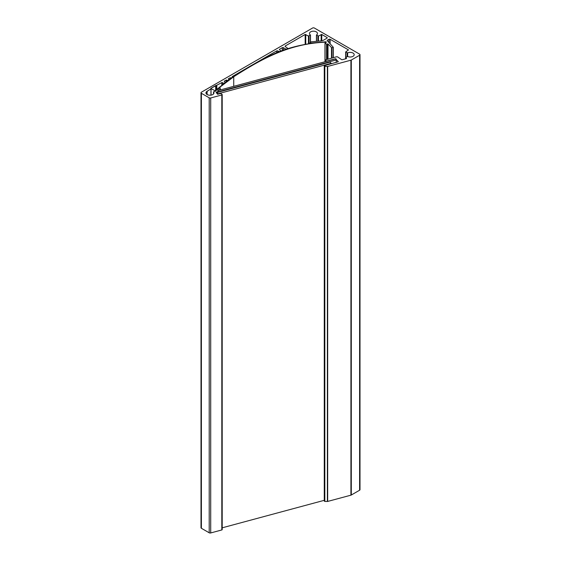<?xml version="1.0" encoding="UTF-8"?>
<svg xmlns="http://www.w3.org/2000/svg" width="561" height="561" viewBox="0 0 561 561"><rect width="100%" height="100%" fill="white"/><g stroke="black" fill="none" stroke-linecap="round" stroke-linejoin="round"><path stroke-width="0.84" d="M324.307 500.896L324.826 501.429L327.379 501.471A0.666 0.386 0 0 0 327.68 501.436L350.92 495.174A1.332 0.771 0 0 0 351.298 495.019L359.608 490.223A1.332 0.771 0 0 0 360.001 489.683L360.001 54.69A1.332 0.771 0 0 0 359.608 54.151L314.405 28.05A1.332 0.771 0 0 0 312.519 28.05L201.392 92.207A1.332 0.771 0 0 0 200.999 92.754A1.332 0.771 0 0 0 201.392 93.294L209.211 97.81A1.332 0.771 0 0 0 210.712 97.965L221.812 94.97A0.666 0.386 0 0 0 222.135 94.458L220.929 93.512L217.5 94.185L216.104 92.383L218.25 91.506L217.738 90.468L220.627 89.69L220.333 88.785L217.927 89.185L216.146 90.216L216.069 90.854L213.531 91.878A3.997 2.307 180 0 1 213.958 92.916A3.997 2.307 180 0 1 209.961 95.223A3.997 2.307 180 0 1 205.964 92.916A3.997 2.307 180 0 1 206.89 91.443L210.957 88.862L210.866 88.372L221.826 82.586L224.063 83.301L225.382 82.201L224.183 81.226L226.202 80.062L227.836 80.539L229.035 79.585L228.278 78.863L230.157 77.776L231.272 77.958L232.422 77.095L232.233 76.577L276.636 50.939A0.799 0.463 180 0 1 277.772 50.939L279.574 51.731L281.215 51.163L279.651 49.852A0.799 0.463 180 0 1 279.651 49.2L282.288 47.678A0.799 0.463 180 0 1 283.417 47.678L285.956 49.144L288.081 48.597L285.304 46.591A0.799 0.463 180 0 1 285.304 45.939L305.177 34.466L308.473 36.044L310.394 34.964A3.997 2.307 180 0 1 309.469 33.485A3.997 2.307 180 0 1 313.459 31.178A3.997 2.307 180 0 1 317.456 33.485A3.997 2.307 180 0 1 316.53 34.964L318.452 36.044L321.748 34.466L327.021 37.51A0.799 0.463 180 0 1 327.021 38.162L323.718 40.076A5.33 3.078 180 0 1 320.787 40.939L311.509 41.787A0.666 0.386 0 0 0 311.145 41.893L310.268 42.405A0.666 0.386 0 0 0 310.829 43.057L325.997 41.787L326.355 42.215L325.05 43.246L326.565 44.116L328.003 43.975L331.86 47.839L333.262 47.236L327.259 40.694A0.666 0.386 180 0 1 327.372 40.245L328.998 39.305A0.799 0.463 180 0 1 330.134 39.305L348.493 49.908L345.646 51.977L347.638 52.923A3.997 2.307 180 0 1 351.887 52.601A3.997 2.307 180 0 1 354.187 54.69A3.997 2.307 180 0 1 351.887 56.78A3.997 2.307 180 0 1 347.638 56.465L345.8 57.32L346.439 58.169A0.666 0.386 180 0 1 346.123 58.681L342.336 59.697A0.666 0.386 180 0 1 341.544 59.599L337.834 57.047A1.332 0.771 0 0 0 336.249 56.843L325.219 59.964L326.572 61.149L335.506 58.737L338.325 61.738L325.163 65.441L324.265 66.002L324.475 66.31L327.379 66.486A0.666 0.386 0 0 0 327.68 66.45L350.92 60.188A1.332 0.771 0 0 0 351.298 60.034L359.608 55.237A1.332 0.771 0 0 0 360.001 54.69M200.999 92.754L200.999 527.74A1.332 0.771 0 0 0 201.392 528.287L209.211 532.796A1.332 0.771 0 0 0 210.712 532.95L221.812 529.956A0.666 0.386 0 0 0 222.135 529.451M325.997 42.482L325.997 41.787M216.069 90.854L216.069 90.328M222.198 527.817L324.265 500.321M218.054 94.29L218.054 93.778L331.207 63.295L329.952 62.103L217.282 92.46L218.054 93.778M217.149 93.75L217.149 92.663M331.207 63.8L331.207 63.295M218.566 92.116L218.566 91.688L336.242 59.985L335.401 58.94L217.724 90.644L218.566 91.688M336.242 62.446L336.242 59.985M217.724 90.819L217.738 90.468M325.871 41.921C302.786 43.393 282.646 48.772 265.451 58.049C249.484 65.918 235.318 74.732 222.941 84.494L215.971 90.118L233.727 76.752C258.369 61.149 287.085 43.59 325.941 42.152L325.871 41.921M325.941 42.517L325.941 42.152M215.971 91.029L215.971 90.118M210.957 88.645L215.669 91.036L215.669 85.602L210.957 88.315M221.812 529.956L221.812 94.97M210.712 532.95L210.712 97.965M209.211 532.796L209.211 97.81M201.392 528.287L201.392 93.294M359.608 490.223L359.608 55.237M351.298 495.019L351.298 60.034M350.92 495.174L350.92 60.188M327.68 501.436L327.68 66.45M327.379 501.471L327.379 66.486M324.826 501.429L324.826 66.443M324.475 501.303L324.475 66.31M324.307 501.092L324.307 66.1M336.039 59.732L336.039 58.849M326.046 61.458L326.046 61.037M325.254 61.668L325.254 60.062M345.835 58.758L345.835 57.418M347.638 56.465L347.638 52.923M347.098 56.479L347.098 52.902M345.765 58.779L345.765 52.138M330.134 43.828L330.134 39.305M328.998 42.601L328.998 39.305M327.372 40.827L327.372 40.245M333.262 57.65L333.262 47.383M333.15 57.678L333.15 47.447M331.86 58.028L331.86 47.839M331.495 58.12L331.495 47.776M328.003 59.066L328.003 43.975M327.645 59.164L327.645 43.912M326.874 59.368L326.874 44.144M326.565 59.452L326.565 44.116M325.05 61.724L325.05 43.246M327.021 38.162L327.021 37.51M321.748 40.792L321.748 34.466M321.187 40.89L321.187 34.466M318.452 41.149L318.452 36.044M317.891 41.198L317.891 36.044M316.558 41.325L316.558 35.273M310.366 42.341L310.366 35.273M309.034 43.435L309.034 36.044M308.473 43.52L308.473 36.044M305.738 43.961L305.738 34.466M305.177 44.067L305.177 34.466M285.304 46.591L285.304 45.939M285.956 49.543L285.956 49.144M283.417 50.518L283.417 47.678M282.288 50.953L282.288 47.678M279.651 49.852L279.651 49.2M279.083 52.089L279.083 51.696M277.772 52.566L277.772 50.939M276.636 52.993L276.636 50.939M230.873 78.505L230.873 77.972M230.536 78.757L230.536 77.776M230.157 79.038L230.157 77.776M227.436 81.057L227.436 80.553M226.581 81.647L226.581 80.062M226.202 81.906L226.202 80.062M223.664 83.898L223.664 83.316M222.394 84.921L222.394 82.586M221.826 85.335L221.826 82.586M216.798 89.213L216.798 85.489M216.42 89.472L216.42 85.489M216.329 89.536L216.329 85.433M215.95 89.788L215.95 85.433M210.957 95.153L210.957 88.862M207.1 94.529L207.1 91.092M206.981 94.451L206.981 91.31L206.981 94.451M206.89 94.395L206.89 91.443M213.531 93.953L213.531 91.878M218.229 92.207L218.229 91.569M218.096 92.242L218.096 91.646M216.406 92.831L216.406 92.102M233.727 86.331L233.727 76.752M220.038 88.652L220.038 87.13M222.198 529.612L222.198 94.62M324.265 500.994L324.265 66.002M325.219 61.682L325.219 59.964M345.8 58.765L345.8 57.32M345.646 58.807L345.646 51.977M333.29 57.636L333.29 47.306M324.973 61.745L324.973 43.134M310.072 43.302L310.072 42.671M316.439 41.332L316.439 35.112M310.485 42.278L310.485 35.112M211.034 95.139L211.034 88.75M213.503 93.989L213.503 91.808M218.25 92.2L218.25 91.506"/></g></svg>
